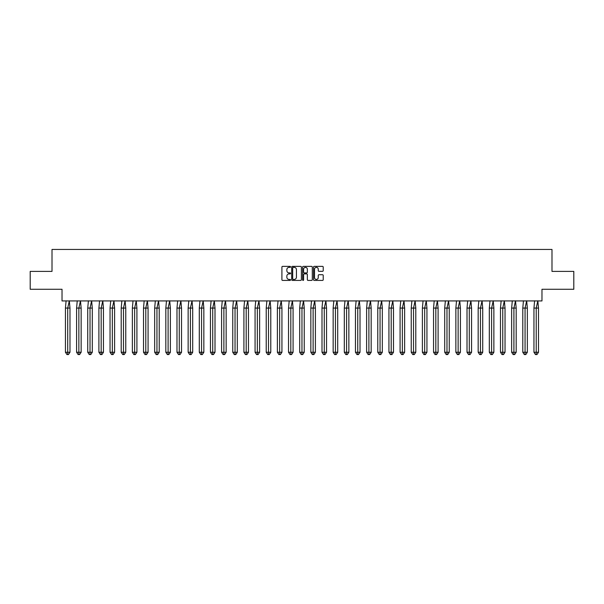 <?xml version="1.0" encoding="UTF-8"?>
<svg xmlns="http://www.w3.org/2000/svg" width="604" height="604" viewBox="0 0 604 604"><rect width="100%" height="100%" fill="white"/><g stroke="black" fill="none" stroke-linecap="round" stroke-linejoin="round"><path stroke-width="0.91" d="M290.562 266.87A0.491 0.491 0 0 0 290.071 266.379L282.612 266.379A0.702 0.702 0 0 0 281.909 267.081L281.909 279.712A0.702 0.702 0 0 0 282.612 280.415L290.071 280.415A0.491 0.491 0 0 0 290.562 279.924A0.491 0.491 0 0 0 290.071 279.433L289.105 279.433A2.242 2.242 0 0 1 286.855 277.191L286.855 276.134A2.242 2.242 0 0 1 289.105 273.891L290.071 273.891A0.491 0.491 0 0 0 290.562 273.401A0.491 0.491 0 0 0 290.071 272.902L289.105 272.902A2.242 2.242 0 0 1 286.855 270.66L286.855 269.611A2.242 2.242 0 0 1 289.105 267.361L290.071 267.361A0.491 0.491 0 0 0 290.562 266.87M30.2 271.392L30.2 289.271L62.023 289.271L62.023 300.928L541.977 300.928L541.977 289.271L573.8 289.271L573.8 271.392L551.988 271.392L551.988 249.444L52.012 249.444L52.012 271.392L30.2 271.392M322.513 271.324A0.702 0.702 0 0 0 323.216 270.622L323.216 267.081A0.702 0.702 0 0 0 322.513 266.379L314.231 266.379A0.702 0.702 0 0 0 313.529 267.081L313.529 279.712A0.702 0.702 0 0 0 314.231 280.415L322.513 280.415A0.702 0.702 0 0 0 323.216 279.712L323.216 275.432A0.702 0.702 0 0 0 322.513 274.729L318.965 274.729A0.702 0.702 0 0 0 318.263 275.432L318.263 277.553A1.88 1.88 0 0 1 316.39 279.433A1.88 1.88 0 0 1 314.51 277.553L314.51 269.241A1.88 1.88 0 0 1 316.39 267.361A1.88 1.88 0 0 1 318.263 269.241L318.263 270.622A0.702 0.702 0 0 0 318.965 271.324L322.513 271.324M301.388 267.081A0.702 0.702 0 0 0 300.686 266.379L292.404 266.379A0.702 0.702 0 0 0 291.702 267.081L291.702 279.712A0.702 0.702 0 0 0 292.404 280.415L300.686 280.415A0.702 0.702 0 0 0 301.388 279.712L301.388 267.081M303.314 266.379L311.596 266.379A0.702 0.702 0 0 1 312.298 267.081L312.298 279.712A0.702 0.702 0 0 1 311.596 280.415L308.055 280.415A0.702 0.702 0 0 1 307.353 279.712L307.353 274.594A0.702 0.702 0 0 0 306.651 273.891L304.295 273.891A0.702 0.702 0 0 0 303.593 274.594L303.593 279.924A0.491 0.491 0 0 1 303.102 280.415A0.491 0.491 0 0 1 302.612 279.924L302.612 267.081A0.702 0.702 0 0 1 303.314 266.379M293.174 267.361A0.491 0.491 0 0 0 292.683 267.851L292.683 278.942A0.491 0.491 0 0 0 293.174 279.433L294.193 279.433A2.242 2.242 0 0 0 296.436 277.191L296.436 269.611A2.242 2.242 0 0 0 294.193 267.361L293.174 267.361M307.353 269.271A1.88 1.88 0 0 0 305.473 267.398A1.88 1.88 0 0 0 303.593 269.271L303.593 272.2A0.702 0.702 0 0 0 304.295 272.902L306.651 272.902A0.702 0.702 0 0 0 307.353 272.2L307.353 269.271M66.795 308.078L65.428 308.078L65.428 352.26L67.708 352.26L67.708 308.078L65.428 308.078L66.1 300.822M67.708 354.556L68.463 354.556L69.981 352.26L67.708 352.26L67.708 354.556L66.946 354.556L65.428 352.26M69.981 352.26L69.981 308.078L67.708 308.078L69.317 300.822L69.981 308.078M77.954 308.078L76.587 308.078L76.587 352.26L78.86 352.26L78.86 308.078L76.587 308.078L77.252 300.822M78.86 354.556L79.622 354.556L81.14 352.26L78.86 352.26L78.86 354.556L78.105 354.556L76.587 352.26M81.14 352.26L81.14 308.078L78.86 308.078L80.468 300.822L81.14 308.078M89.105 308.078L87.739 308.078L87.739 352.26L90.019 352.26L90.019 308.078L87.739 308.078L88.41 300.822M90.019 354.556L90.774 354.556L92.291 352.26L90.019 352.26L90.019 354.556L89.256 354.556L87.739 352.26M92.291 352.26L92.291 308.078L90.019 308.078L91.627 300.822L92.291 308.078M100.264 308.078L98.897 308.078L98.897 352.26L101.17 352.26L101.17 308.078L98.897 308.078L99.562 300.822M101.17 354.556L101.933 354.556L103.45 352.26L101.17 352.26L101.17 354.556L100.415 354.556L98.897 352.26M103.45 352.26L103.45 308.078L101.17 308.078L102.778 300.822L103.45 308.078M111.415 308.078L110.049 308.078L110.049 352.26L112.329 352.26L112.329 308.078L110.049 308.078L110.721 300.822M112.329 354.556L113.084 354.556L114.601 352.26L112.329 352.26L112.329 354.556L111.566 354.556L110.049 352.26M114.601 352.26L114.601 308.078L112.329 308.078L113.937 300.822L114.601 308.078M122.574 308.078L121.208 308.078L121.208 352.26L123.48 352.26L123.48 308.078L121.208 308.078L121.872 300.822M123.48 354.556L124.243 354.556L125.76 352.26L123.48 352.26L123.48 354.556L122.725 354.556L121.208 352.26M125.76 352.26L125.76 308.078L123.48 308.078L125.088 300.822L125.76 308.078M133.726 308.078L132.359 308.078L132.359 352.26L134.639 352.26L134.639 308.078L132.359 308.078L133.031 300.822M134.639 354.556L135.394 354.556L136.912 352.26L134.639 352.26L134.639 354.556L133.877 354.556L132.359 352.26M136.912 352.26L136.912 308.078L134.639 308.078L136.247 300.822L136.912 308.078M144.885 308.078L143.518 308.078L143.518 352.26L145.791 352.26L145.791 308.078L143.518 308.078L144.182 300.822M145.791 354.556L146.553 354.556L148.071 352.26L145.791 352.26L145.791 354.556L145.035 354.556L143.518 352.26M148.071 352.26L148.071 308.078L145.791 308.078L147.399 300.822L148.071 308.078M156.036 308.078L154.669 308.078L154.669 352.26L156.949 352.26L156.949 308.078L154.669 308.078L155.341 300.822M156.949 354.556L157.704 354.556L159.222 352.26L156.949 352.26L156.949 354.556L156.187 354.556L154.669 352.26M159.222 352.26L159.222 308.078L156.949 308.078L158.558 300.822L159.222 308.078M167.195 308.078L165.828 308.078L165.828 352.26L168.101 352.26L168.101 308.078L165.828 308.078L166.493 300.822M168.101 354.556L168.863 354.556L170.381 352.26L168.101 352.26L168.101 354.556L167.346 354.556L165.828 352.26M170.381 352.26L170.381 308.078L168.101 308.078L169.709 300.822L170.381 308.078M178.346 308.078L176.98 308.078L176.98 352.26L179.26 352.26L179.26 308.078L176.98 308.078L177.651 300.822M179.26 354.556L180.015 354.556L181.532 352.26L179.26 352.26L179.26 354.556L178.497 354.556L176.98 352.26M181.532 352.26L181.532 308.078L179.26 308.078L180.868 300.822L181.532 308.078M189.505 308.078L188.138 308.078L188.138 352.26L190.411 352.26L190.411 308.078L188.138 308.078L188.803 300.822M190.411 354.556L191.174 354.556L192.691 352.26L190.411 352.26L190.411 354.556L189.656 354.556L188.138 352.26M192.691 352.26L192.691 308.078L190.411 308.078L192.019 300.822L192.691 308.078M200.656 308.078L199.29 308.078L199.29 352.26L201.57 352.26L201.57 308.078L199.29 308.078L199.962 300.822M201.57 354.556L202.325 354.556L203.842 352.26L201.57 352.26L201.57 354.556L200.807 354.556L199.29 352.26M203.842 352.26L203.842 308.078L201.57 308.078L203.178 300.822L203.842 308.078M211.815 308.078L210.449 308.078L210.449 352.26L212.721 352.26L212.721 308.078L210.449 308.078L211.113 300.822M212.721 354.556L213.484 354.556L215.001 352.26L212.721 352.26L212.721 354.556L211.966 354.556L210.449 352.26M215.001 352.26L215.001 308.078L212.721 308.078L214.329 300.822L215.001 308.078M222.967 308.078L221.6 308.078L221.6 352.26L223.88 352.26L223.88 308.078L221.6 308.078L222.272 300.822M223.88 354.556L224.635 354.556L226.153 352.26L223.88 352.26L223.88 354.556L223.118 354.556L221.6 352.26M226.153 352.26L226.153 308.078L223.88 308.078L225.488 300.822L226.153 308.078M234.126 308.078L232.759 308.078L232.759 352.26L235.032 352.26L235.032 308.078L232.759 308.078L233.423 300.822M235.032 354.556L235.794 354.556L237.312 352.26L235.032 352.26L235.032 354.556L234.276 354.556L232.759 352.26M237.312 352.26L237.312 308.078L235.032 308.078L236.64 300.822L237.312 308.078M245.277 308.078L243.91 308.078L243.91 352.26L246.19 352.26L246.19 308.078L243.91 308.078L244.582 300.822M246.19 354.556L246.945 354.556L248.463 352.26L246.19 352.26L246.19 354.556L245.428 354.556L243.91 352.26M248.463 352.26L248.463 308.078L246.19 308.078L247.799 300.822L248.463 308.078M256.436 308.078L255.069 308.078L255.069 352.26L257.342 352.26L257.342 308.078L255.069 308.078L255.734 300.822M257.342 354.556L258.104 354.556L259.622 352.26L257.342 352.26L257.342 354.556L256.587 354.556L255.069 352.26M259.622 352.26L259.622 308.078L257.342 308.078L258.95 300.822L259.622 308.078M267.587 308.078L266.221 308.078L266.221 352.26L268.501 352.26L268.501 308.078L266.221 308.078L266.892 300.822M268.501 354.556L269.256 354.556L270.773 352.26L268.501 352.26L268.501 354.556L267.738 354.556L266.221 352.26M270.773 352.26L270.773 308.078L268.501 308.078L270.109 300.822L270.773 308.078M278.746 308.078L277.379 308.078L277.379 352.26L279.652 352.26L279.652 308.078L277.379 308.078L278.044 300.822M279.652 354.556L280.415 354.556L281.932 352.26L279.652 352.26L279.652 354.556L278.897 354.556L277.379 352.26M281.932 352.26L281.932 308.078L279.652 308.078L281.26 300.822L281.932 308.078M289.897 308.078L288.531 308.078L288.531 352.26L290.811 352.26L290.811 308.078L288.531 308.078L289.203 300.822M290.811 354.556L291.566 354.556L293.083 352.26L290.811 352.26L290.811 354.556L290.048 354.556L288.531 352.26M293.083 352.26L293.083 308.078L290.811 308.078L292.419 300.822L293.083 308.078M301.056 308.078L299.69 308.078L299.69 352.26L301.962 352.26L301.962 308.078L299.69 308.078L300.354 300.822M301.962 354.556L302.725 354.556L304.242 352.26L301.962 352.26L301.962 354.556L301.207 354.556L299.69 352.26M304.242 352.26L304.242 308.078L301.962 308.078L303.57 300.822L304.242 308.078M312.208 308.078L310.841 308.078L310.841 352.26L313.121 352.26L313.121 308.078L310.841 308.078L311.513 300.822M313.121 354.556L313.876 354.556L315.394 352.26L313.121 352.26L313.121 354.556L312.359 354.556L310.841 352.26M315.394 352.26L315.394 308.078L313.121 308.078L314.729 300.822L315.394 308.078M323.367 308.078L322 308.078L322 352.26L324.272 352.26L324.272 308.078L322 308.078L322.664 300.822M324.272 354.556L325.035 354.556L326.553 352.26L324.272 352.26L324.272 354.556L323.517 354.556L322 352.26M326.553 352.26L326.553 308.078L324.272 308.078L325.881 300.822L326.553 308.078M334.518 308.078L333.151 308.078L333.151 352.26L335.431 352.26L335.431 308.078L333.151 308.078L333.823 300.822M335.431 354.556L336.186 354.556L337.704 352.26L335.431 352.26L335.431 354.556L334.669 354.556L333.151 352.26M337.704 352.26L337.704 308.078L335.431 308.078L337.04 300.822L337.704 308.078M345.677 308.078L344.31 308.078L344.31 352.26L346.583 352.26L346.583 308.078L344.31 308.078L344.975 300.822M346.583 354.556L347.345 354.556L348.863 352.26L346.583 352.26L346.583 354.556L345.828 354.556L344.31 352.26M348.863 352.26L348.863 308.078L346.583 308.078L348.191 300.822L348.863 308.078M356.828 308.078L355.462 308.078L355.462 352.26L357.742 352.26L357.742 308.078L355.462 308.078L356.133 300.822M357.742 354.556L358.497 354.556L360.014 352.26L357.742 352.26L357.742 354.556L356.979 354.556L355.462 352.26M360.014 352.26L360.014 308.078L357.742 308.078L359.35 300.822L360.014 308.078M367.987 308.078L366.62 308.078L366.62 352.26L368.893 352.26L368.893 308.078L366.62 308.078L367.285 300.822M368.893 354.556L369.656 354.556L371.173 352.26L368.893 352.26L368.893 354.556L368.138 354.556L366.62 352.26M371.173 352.26L371.173 308.078L368.893 308.078L370.501 300.822L371.173 308.078M379.138 308.078L377.772 308.078L377.772 352.26L380.052 352.26L380.052 308.078L377.772 308.078L378.444 300.822M380.052 354.556L380.807 354.556L382.324 352.26L380.052 352.26L380.052 354.556L379.289 354.556L377.772 352.26M382.324 352.26L382.324 308.078L380.052 308.078L381.66 300.822L382.324 308.078M390.297 308.078L388.931 308.078L388.931 352.26L391.203 352.26L391.203 308.078L388.931 308.078L389.595 300.822M391.203 354.556L391.966 354.556L393.483 352.26L391.203 352.26L391.203 354.556L390.448 354.556L388.931 352.26M393.483 352.26L393.483 308.078L391.203 308.078L392.811 300.822L393.483 308.078M401.449 308.078L400.082 308.078L400.082 352.26L402.362 352.26L402.362 308.078L400.082 308.078L400.754 300.822M402.362 354.556L403.117 354.556L404.635 352.26L402.362 352.26L402.362 354.556L401.6 354.556L400.082 352.26M404.635 352.26L404.635 308.078L402.362 308.078L403.97 300.822L404.635 308.078M412.608 308.078L411.241 308.078L411.241 352.26L413.514 352.26L413.514 308.078L411.241 308.078L411.905 300.822M413.514 354.556L414.276 354.556L415.794 352.26L413.514 352.26L413.514 354.556L412.759 354.556L411.241 352.26M415.794 352.26L415.794 308.078L413.514 308.078L415.122 300.822L415.794 308.078M423.759 308.078L422.392 308.078L422.392 352.26L424.672 352.26L424.672 308.078L422.392 308.078L423.064 300.822M424.672 354.556L425.427 354.556L426.945 352.26L424.672 352.26L424.672 354.556L423.91 354.556L422.392 352.26M426.945 352.26L426.945 308.078L424.672 308.078L426.281 300.822L426.945 308.078M434.918 308.078L433.551 308.078L433.551 352.26L435.824 352.26L435.824 308.078L433.551 308.078L434.216 300.822M435.824 354.556L436.586 354.556L438.104 352.26L435.824 352.26L435.824 354.556L435.069 354.556L433.551 352.26M438.104 352.26L438.104 308.078L435.824 308.078L437.432 300.822L438.104 308.078M446.069 308.078L444.703 308.078L444.703 352.26L446.983 352.26L446.983 308.078L444.703 308.078L445.375 300.822M446.983 354.556L447.738 354.556L449.255 352.26L446.983 352.26L446.983 354.556L446.22 354.556L444.703 352.26M449.255 352.26L449.255 308.078L446.983 308.078L448.591 300.822L449.255 308.078M457.228 308.078L455.861 308.078L455.861 352.26L458.134 352.26L458.134 308.078L455.861 308.078L456.526 300.822M458.134 354.556L458.897 354.556L460.414 352.26L458.134 352.26L458.134 354.556L457.379 354.556L455.861 352.26M460.414 352.26L460.414 308.078L458.134 308.078L459.742 300.822L460.414 308.078M468.379 308.078L467.013 308.078L467.013 352.26L469.293 352.26L469.293 308.078L467.013 308.078L467.685 300.822M469.293 354.556L470.048 354.556L471.565 352.26L469.293 352.26L469.293 354.556L468.53 354.556L467.013 352.26M471.565 352.26L471.565 308.078L469.293 308.078L470.901 300.822L471.565 308.078M479.538 308.078L478.172 308.078L478.172 352.26L480.444 352.26L480.444 308.078L478.172 308.078L478.836 300.822M480.444 354.556L481.207 354.556L482.724 352.26L480.444 352.26L480.444 354.556L479.689 354.556L478.172 352.26M482.724 352.26L482.724 308.078L480.444 308.078L482.052 300.822L482.724 308.078M490.69 308.078L489.323 308.078L489.323 352.26L491.603 352.26L491.603 308.078L489.323 308.078L489.995 300.822M491.603 354.556L492.358 354.556L493.876 352.26L491.603 352.26L491.603 354.556L490.841 354.556L489.323 352.26M493.876 352.26L493.876 308.078L491.603 308.078L493.211 300.822L493.876 308.078M501.849 308.078L500.482 308.078L500.482 352.26L502.755 352.26L502.755 308.078L500.482 308.078L501.146 300.822M502.755 354.556L503.517 354.556L505.035 352.26L502.755 352.26L502.755 354.556L502 354.556L500.482 352.26M505.035 352.26L505.035 308.078L502.755 308.078L504.363 300.822L505.035 308.078M513 308.078L511.641 308.078L511.641 352.26L513.913 352.26L513.913 308.078L511.641 308.078L512.305 300.822M513.913 354.556L514.668 354.556L516.186 352.26L513.913 352.26L513.913 354.556L513.151 354.556L511.641 352.26M516.186 352.26L516.186 308.078L513.913 308.078L515.522 300.822L516.186 308.078M524.159 308.078L522.792 308.078L522.792 352.26L525.065 352.26L525.065 308.078L522.792 308.078L523.457 300.822M525.065 354.556L525.827 354.556L527.345 352.26L525.065 352.26L525.065 354.556L524.31 354.556L522.792 352.26M527.345 352.26L527.345 308.078L525.065 308.078L526.673 300.822L527.345 308.078M535.31 308.078L533.951 308.078L533.951 352.26L536.224 352.26L536.224 308.078L533.951 308.078L534.615 300.822M536.224 354.556L536.979 354.556L538.496 352.26L536.224 352.26L536.224 354.556L535.461 354.556L533.951 352.26M538.496 352.26L538.496 308.078L536.224 308.078L537.832 300.822L538.496 308.078"/></g></svg>
